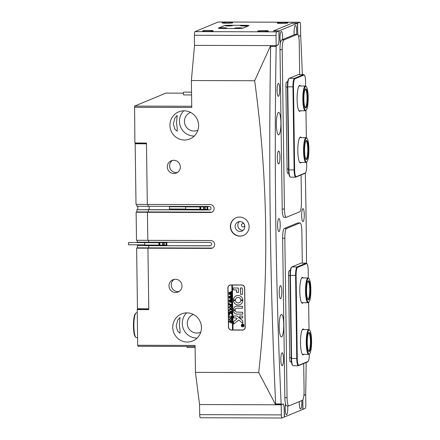 <?xml version="1.0" encoding="UTF-8"?>
<svg xmlns="http://www.w3.org/2000/svg" width="440" height="440" viewBox="0 0 440 440"><rect width="100%" height="100%" fill="white"/><g stroke="black" fill="none" stroke-linecap="round" stroke-linejoin="round"><path stroke-width="0.66" d="M244.717 225.555A1.689 1.65 67.5 0 1 241.472 225.533A1.689 1.65 67.5 0 1 244.002 223.828M239.905 221.573A4.956 4.835 -112.5 0 0 235.224 227.447A4.956 4.835 -112.5 0 0 241.874 231.088A4.956 4.835 -112.5 0 0 239.905 221.573M239.525 221.584A4.956 4.835 -112.5 0 0 243.144 230.307M239.613 217.063A9.576 9.345 -112.5 0 0 230.571 228.41A9.576 9.345 -112.5 0 0 243.414 235.45A9.576 9.345 -112.5 0 0 239.613 217.063M236.192 217.712A9.576 9.345 -112.5 0 0 240.108 236.049A9.576 9.345 -112.5 0 0 243.524 235.4M176.165 326.002L177.656 331.166L179.965 333.234L180.081 330.682L179.344 324.687L180.015 317.466L177.766 320.018L176.165 326.002M186.896 312.868A14.641 14.289 -112.5 0 0 181.495 313.929A14.641 14.289 -112.5 0 0 173.069 330.226A14.641 14.289 -112.5 0 0 187.303 342.05A14.641 14.289 -112.5 0 0 192.709 340.984A14.641 14.289 -112.5 0 0 201.135 324.693A14.641 14.289 -112.5 0 0 186.896 312.868M186.637 312.868A14.641 14.289 -112.5 0 0 183.381 328.856A14.641 14.289 -112.5 0 0 196.84 338.096A14.641 14.289 -112.5 0 0 197.098 338.096M137.263 240.295L137.291 242.176L148.654 242.209L148.627 240.35L148.654 242.209L209.825 242.396A1.744 1.705 67.5 0 1 210.518 245.751A1.744 1.705 67.5 0 1 209.869 245.878L210.579 245.713M210.128 245.773L137.335 245.652L137.368 247.841L136.62 248.155L137.467 308.764L148.781 308.803M173.344 123.959L174.834 129.124L177.144 131.192L177.265 128.639L176.523 122.645L177.194 115.423L174.944 117.975L173.344 123.959M184.074 110.825A14.641 14.289 -112.5 0 0 178.673 111.887A14.641 14.289 -112.5 0 0 170.247 128.183A14.641 14.289 -112.5 0 0 184.481 140.008A14.641 14.289 -112.5 0 0 189.888 138.941A14.641 14.289 -112.5 0 0 198.314 122.65A14.641 14.289 -112.5 0 0 184.074 110.825M183.816 110.825A14.641 14.289 -112.5 0 0 180.56 126.814A14.641 14.289 -112.5 0 0 194.018 136.054A14.641 14.289 -112.5 0 0 194.277 136.054M149.061 206.294A2.255 0.457 -89.8 0 1 148.968 209.666A2.255 0.457 90.2 0 0 149.061 206.294M136.763 204.38L136.785 206.256L148.148 206.288L148.126 204.435L148.148 206.288L209.319 206.481A1.744 1.705 67.5 0 1 210.012 209.831A1.744 1.705 67.5 0 1 209.369 209.957L210.078 209.792M209.627 209.853L148.456 209.666L148.231 211.959L147.433 212.289L210.315 212.482A3.944 3.85 -112.5 0 0 214.038 207.806A3.944 3.85 -112.5 0 0 210.205 204.628L147.323 204.43L146.465 143.033L134.882 142.995L134.596 106.084L165.919 93.099L183.414 93.154M173.734 160.292A6.644 6.484 -112.5 0 0 167.459 168.168A6.644 6.484 -112.5 0 0 176.374 173.052A6.644 6.484 -112.5 0 0 173.734 160.292M172.464 160.413A6.644 6.484 -112.5 0 0 177.463 172.469M175.395 279.268A6.644 6.484 -112.5 0 0 169.12 287.15A6.644 6.484 -112.5 0 0 178.035 292.034A6.644 6.484 -112.5 0 0 175.395 279.268M174.125 279.395A6.644 6.484 -112.5 0 0 179.124 291.451M276.089 404.613L275.671 404.784A1160.192 234.328 -89.8 0 1 270.325 226.369A1160.192 234.328 -89.8 0 1 270.655 45.595L194.535 45.359L191.373 80.542L254.65 80.734C261.311 129.415 264.985 178.068 265.672 226.683C266.332 275.484 264.017 324.115 258.726 372.576L195.448 372.377L199.551 404.547L275.671 404.784L258.726 372.576M190.619 112.437A9.576 9.345 -112.5 0 0 193.947 131.005A9.576 9.345 -112.5 0 0 197.94 130.103M193.441 314.479A9.576 9.345 -112.5 0 0 196.768 333.047A9.576 9.345 -112.5 0 0 200.761 332.145M147.433 212.289L147.829 240.35L210.711 240.543A3.944 3.85 67.5 0 1 212.273 248.116A3.944 3.85 67.5 0 1 210.815 248.402L147.934 248.204L148.791 309.606L137.209 309.568L137.709 345.263L195.074 345.439L195.448 372.377M245.234 327.19L244.684 287.903A2.926 2.86 -112.5 0 0 241.775 284.977L230.742 284.939A2.926 2.86 -112.5 0 0 227.915 287.848L228.465 327.135A2.926 2.86 -112.5 0 0 231.374 330.066L242.407 330.099A2.926 2.86 -112.5 0 0 245.234 327.19M191.373 80.542L191.752 107.481L134.387 107.3M147.934 248.204L148.731 247.88L148.698 245.691L148.731 247.88L147.983 248.188L136.62 248.155M195.09 346.467L137.951 346.291L137.709 345.263M137.907 309.282L137.209 309.568M254.65 80.734L270.655 45.595M134.596 106.084L191.736 106.26M212.157 212.009A3.944 3.85 -112.5 0 1 211.112 212.152L148.231 211.959L148.456 209.666L136.835 209.737L136.868 211.926L148.231 211.959L147.482 212.267L136.12 212.234L136.51 240.295L147.823 240.328M209.369 209.957L136.835 209.737M212.657 247.929A3.944 3.85 67.5 0 1 211.613 248.072L137.368 247.841M209.869 245.878L137.335 245.652M230.604 329.841A2.926 2.86 -112.5 0 0 231.534 330L242.561 330.033A2.926 2.86 -112.5 0 0 243.562 329.852M229.74 285.12A2.926 2.86 -112.5 0 0 228.36 286.473M138.199 242.176A2.255 0.457 -89.8 0 1 138.254 242.561M138.248 244.816A2.255 0.457 -89.8 0 1 138.111 245.548M137.605 209.627A2.255 0.457 90.2 0 0 137.698 206.256M136.12 212.234L136.868 211.926M146.476 143.798L135.163 143.764L136.01 204.375L147.323 204.413M135.163 143.764L135.267 143.154L146.471 143.072M135.647 143L135.267 143.154M148.786 309.199L137.588 309.282L137.467 308.764M146.476 143.583L146.19 143.187M148.506 309.315L148.786 308.985M195.102 347.507L187.209 347.485A1.408 0.286 -89.8 0 1 186.934 346.445M191.576 94.958L183.678 94.93A1.408 0.286 -89.8 0 1 183.409 93.836A1.408 0.286 -89.8 0 1 183.568 92.252A1.408 0.286 -89.8 0 1 183.689 92.114L191.538 92.142M243.177 326.689A1.298 1.265 -112.5 0 0 242.677 324.198A1.298 1.265 -112.5 0 0 242.187 324.297M242.688 326.788A1.298 1.265 -112.5 0 0 243.914 325.254A1.298 1.265 -112.5 0 0 242.176 324.302A1.298 1.265 -112.5 0 0 242.688 326.788M242.655 324.093A1.408 1.375 -112.5 0 0 241.323 325.765A1.408 1.375 -112.5 0 0 243.21 326.799A1.408 1.375 -112.5 0 0 242.655 324.093M242.143 324.192A1.408 1.375 -112.5 0 0 242.715 326.893A1.408 1.375 -112.5 0 0 243.221 326.793M233.662 324.049L238.755 320.012L242.698 323.301L242.831 321.118A0.561 0.55 -112.5 0 0 242.627 320.683L237.177 316.069A0.561 0.55 -112.5 0 0 236.819 315.937L233.382 316.063L233.541 317.95L236.209 317.955A0.336 0.33 67.5 0 1 236.423 318.038L237.182 318.681L233.673 321.492A0.561 0.55 -112.5 0 0 233.464 321.937L233.662 324.049M233.475 315.937L233.563 317.939L236.231 317.95A0.336 0.33 67.5 0 1 236.445 318.027L237.204 318.67L233.695 321.486A0.561 0.55 -112.5 0 0 233.486 321.926L233.734 324.033M238.755 320.012L242.77 323.279M233.547 300.388L233.475 300.52A4.785 4.67 -112.5 0 0 239.96 304.651A4.785 4.67 -112.5 0 0 242.809 300.559L240.818 300.526A2.761 2.695 67.5 0 1 235.444 300.509L233.453 300.531A4.785 4.67 -112.5 0 0 239.971 304.645M231.556 311.19L231.721 311.806L231.517 311.471L230.175 311.427L229.02 310.387L229.548 309.397L231.682 308.963L231.698 310.084L231.517 309.76L230.049 309.705L229.466 309.793L229.13 310.404L230.153 311.24L231.523 311.212M231.209 309.337L231.632 308.963M231.385 313.83L230.566 312.989L229.114 314.716L229.097 313.489L229.521 313.566L230.412 312.625L229.295 312.648L229.091 312.994L229.075 311.872L229.559 312.252L231.523 312.23L231.726 311.883L231.737 313.005L230.456 312.625L231.424 313.627L231.748 313.44L231.759 314.418L230.978 313.418M229.301 313.709L230.434 312.615L229.295 312.648M229.554 315.271L229.086 315.277L229.306 315.057L229.312 315.502L229.306 315.057M231.22 315.882L231.781 315.92L231.809 318.131L231.248 318.164L231.688 317.196L229.631 317.185L229.157 317.559L229.141 316.437L229.323 316.773L231.682 316.822L231.22 315.882M231.248 318.093L231.693 317.587M231.715 317.576L231.71 317.185L229.334 317.229M230.5 318.389L231.517 318.824L231.869 319.726L231.083 320.909L230.544 321.007L229.147 319.688L229.917 318.494L230.5 318.389M232.397 285.06L231.847 285.06L232.474 329.956L233.024 329.945L232.397 285.06L241.934 285.021L230.901 284.988A2.816 2.75 -112.5 0 0 229.785 285.225M231.847 285.06L230.747 285.054A2.816 2.75 -112.5 0 0 228.025 287.854L228.575 327.135A2.816 2.75 -112.5 0 0 231.374 329.951L232.474 329.956L231.869 285.048M231.165 323.252L230.478 321.943L229.224 322.311L229.207 321.189L229.691 321.563L231.698 321.519L231.853 321.2L231.869 322.19L231.165 323.252M231.187 323.246L230.5 321.932L229.378 321.992M231.38 321.569L231.781 321.293M230.329 306.152L231.347 306.592L231.698 307.494L230.373 308.77L228.976 307.45L229.746 306.262L230.329 306.152M230.395 308.764L230.923 308.666L230.373 308.77L228.976 307.45M231.049 305.707L231.512 304.546L230.373 304.546L230.753 305.443L229.906 305.443L230.263 304.546L229.18 304.562L228.982 304.915L228.965 303.793L229.141 304.123L231.138 304.172L231.611 303.798L231.638 305.745L231.049 305.784L231.534 304.541L230.373 304.546M229.906 305.366L230.263 304.546M229.383 303.259L229.169 303.485L229.136 303.045L229.141 303.495L229.136 303.045M231.512 301.966L231.523 302.759L228.894 301.587L230.461 300.927L228.877 300.284L231.545 299.09L231.561 300.086L231.314 299.822L229.504 300.443L230.764 300.817L231.561 300.3L231.578 301.34L231.319 301.054L229.543 301.648L231.352 302.264L231.512 301.966M231.039 299.492L231.495 299.079M231.352 302.264L231.534 301.956M231.457 298.188L231.468 298.98L228.844 297.809L230.406 297.149L228.828 296.505L231.495 295.312L231.506 296.307L231.259 296.043L229.449 296.665L230.709 297.039L231.512 296.516L231.523 297.561L231.27 297.275L229.493 297.869L231.297 298.485L231.457 298.188M231.011 295.708L231.44 295.3M231.297 298.485L231.484 298.177M231.407 294.409L231.418 295.202L228.789 294.03L230.357 293.37L228.773 292.727L231.44 291.533L231.451 292.529L231.209 292.264L229.4 292.886L230.659 293.26L231.457 292.738L231.473 293.783L231.215 293.497L229.438 294.091L231.248 294.701L231.407 294.409M230.956 291.929L231.391 291.522M231.248 294.701L231.429 294.399M233.024 329.956L242.402 329.984A2.816 2.75 -112.5 0 0 245.124 327.19L244.574 287.903A2.816 2.75 -112.5 0 0 241.775 285.087M240.471 294.261L242.457 294.267L242.374 288.459A0.561 0.55 -112.5 0 0 241.813 287.892L240.383 288.024L240.471 294.261L242.385 294.388M236.44 289.9L236.473 292.341L238.376 292.474L238.398 288.019L232.991 288.002L233.151 289.889L236.462 289.889L236.495 292.331L238.387 292.468M235.174 309.854A1.689 1.65 67.5 0 1 236.803 308.193L242.566 308.204L242.627 306.328L236.775 306.174A3.267 3.19 -112.5 0 0 233.657 309.865L235.174 309.854M240.812 299.948L242.803 299.926A4.785 4.67 -112.5 0 0 236.291 295.807A4.785 4.67 -112.5 0 0 233.442 299.899L235.433 299.932A2.761 2.695 67.5 0 1 240.812 299.948L242.732 300.058M242.759 316.091L239.751 315.959L239.696 317.834L242.704 317.966L242.759 316.091M236.858 312.125A1.689 1.65 67.5 0 1 235.18 310.453L233.668 310.431A3.267 3.19 -112.5 0 0 236.885 314.144L242.649 314.149L242.71 312.274L236.858 312.125M242.336 325.985L242.022 326.381L242.017 325.952L242.737 325.237L242.011 325.452L242 324.797L243.546 324.803L243.183 326.046L242.798 325.65L242.336 325.985M242.022 326.381L242.759 325.402L242.099 325.264M243.205 326.034L242.798 325.65M243.524 329.747A2.816 2.75 -112.5 0 0 244.943 328.499M242.704 285.137A2.816 2.75 -112.5 0 0 241.934 285.021M233.756 310.321L233.69 310.425A3.267 3.19 -112.5 0 0 236.907 314.132L242.66 314.144M239.762 315.953L239.855 317.961L242.715 317.961M240.911 300.41L240.84 300.52A2.761 2.695 67.5 0 1 239.195 302.775L239.184 302.781M237.094 297.671L237.072 297.682A2.761 2.695 67.5 0 1 240.834 299.937M236.308 295.801A4.785 4.67 -112.5 0 0 233.47 299.893L235.367 300.036M236.181 308.319L236.203 308.308A1.689 1.65 67.5 0 1 236.825 308.187L242.578 308.198M235.582 306.405A3.267 3.19 -112.5 0 0 233.679 309.854L235.103 309.969M233.085 287.87L233.178 289.877L236.462 289.889M240.477 287.898L240.493 294.256M242.033 325.441L242.022 324.797M243.161 325.782L243.469 325.226L242.803 325.237L243.161 325.782L243.447 325.237L242.803 325.237M229.246 322.3L229.229 321.189M231.402 321.563L231.721 321.508L231.402 321.563M231.16 322.795L231.737 321.937L230.604 321.932L230.544 322.278L231.44 322.74M231.737 321.937L230.582 321.943M231.132 322.806L231.715 321.948M231.099 320.903L230.544 321.007M230.566 320.997L229.147 319.688M229.174 319.677L229.928 318.489M231.523 320.282L231.512 319.099L229.543 319.105M229.785 318.956L229.257 319.682L230.489 320.557L231.501 320.287L231.484 319.11L230.516 318.835L229.521 319.116M231.809 318.12L231.248 318.164M229.18 317.554L229.163 316.437M231.22 315.959L231.671 316.217L231.682 316.822M231 313.407L230.566 312.989M229.141 314.71L229.119 313.489M229.114 312.989L229.097 311.872M231.638 312.725L231.259 312.625M231.281 312.62L230.456 312.625M231.71 314.408L231.407 313.825M231.259 311.234L231.638 310.97M231.721 311.795L231.517 311.471M231.539 311.465L230.197 311.421L229.02 310.387M229.042 310.376L229.576 309.386M231.231 309.326L231.632 309.05L231.231 309.326M231.539 309.749L230.049 309.705M230.071 309.7L229.466 309.793M228.998 307.445L229.757 306.257M231.352 308.044L231.341 306.867L230.368 306.592L229.372 306.873M229.636 306.713L229.086 307.45L230.318 308.325L231.33 308.055L231.314 306.878L229.345 306.878M230.753 305.432L229.906 305.443M229.928 305.432L230.291 305.019L229.928 305.355M230.285 304.535L229.18 304.562M229.004 304.904L228.987 303.793M231.638 305.74L231.049 305.784M231.072 305.773L231.545 305.135L231.072 305.695M231.545 302.748L231.347 302.467M231.369 302.456L231.022 302.341M231.044 302.33L228.894 301.587M228.882 300.449L230.461 300.927M231.061 299.486L231.352 299.37L231.061 299.486M231.336 299.811L230.984 299.904M231.006 299.899L229.504 300.443M231.347 301.043L229.543 301.648M231.495 298.969L230.967 298.562M230.989 298.551L228.866 297.699M228.828 296.67L230.406 297.149M231.286 296.032L229.449 296.665M231.292 297.264L229.493 297.869M231.44 295.191L231.237 294.905M231.264 294.899L230.912 294.784M230.94 294.773L228.811 293.92M230.379 293.359L228.773 292.892M231.231 292.254L229.4 292.886M231.237 293.486L229.438 294.091M144.705 244.838L128.469 244.783L128.496 242.539M159.357 243.331A0.561 0.55 -112.5 0 0 158.823 243.997A0.561 0.55 -112.5 0 0 159.577 244.415A0.561 0.55 -112.5 0 0 159.357 243.331M159.528 243.359A0.561 0.55 -112.5 0 0 159.857 244.151M166.689 245.636A2.03 0.407 90.2 0 0 166.876 244.838L166.843 242.446A2.03 0.407 90.2 0 0 166.81 242.264M144.749 242.198A2.03 0.407 90.2 0 0 144.672 242.649L144.705 245.042A2.03 0.407 90.2 0 0 144.848 245.57M166.265 242.264A2.03 0.407 90.2 0 0 166.183 242.715L144.672 242.649M164.401 243.909L163.911 243.062L162.954 243.062L162.487 243.903L162.976 244.745L163.933 244.75L164.401 243.909M166.183 242.715L166.221 245.108L144.705 245.042M166.221 245.108A2.03 0.407 90.2 0 0 166.364 245.636M163.13 243.062L162.718 243.81L163.207 244.651L163.988 244.651M169.455 208.989L169.444 206.74L185.653 206.795M200.327 207.543A0.561 0.55 -112.5 0 0 199.793 208.208A0.561 0.55 -112.5 0 0 200.547 208.621A0.561 0.55 -112.5 0 0 200.327 207.543M200.497 207.57A0.561 0.55 -112.5 0 0 200.827 208.362M207.658 209.847A2.03 0.407 90.2 0 0 207.845 209.044L207.812 206.652A2.03 0.407 90.2 0 0 207.779 206.476M185.724 206.404A2.03 0.407 90.2 0 0 185.642 206.861L185.674 209.253A2.03 0.407 90.2 0 0 185.823 209.781M207.235 206.476A2.03 0.407 90.2 0 0 207.157 206.927L185.642 206.861M205.37 208.115L204.881 207.273L203.924 207.273L203.462 208.109L203.951 208.956L204.903 208.956L205.37 208.115M207.157 206.927L207.191 209.319L185.674 209.253M207.191 209.319A2.03 0.407 90.2 0 0 207.334 209.847M204.1 207.273L203.687 208.016L204.177 208.863L204.958 208.863M308.027 334.384A9.576 1.936 -89.8 0 1 308.814 332.596A9.576 1.936 -89.8 0 1 310.954 337.953A9.576 1.936 -89.8 0 1 310.343 349.541A9.576 1.936 -89.8 0 1 308.759 351.329A9.576 1.936 -89.8 0 1 307.296 344.097A9.576 1.936 -89.8 0 1 308.027 334.384M308.495 350.955A9.009 1.821 90.2 0 0 308.605 350.972A9.009 1.821 90.2 0 0 309.727 349.096A9.009 1.821 90.2 0 0 310.365 339.059A9.009 1.821 90.2 0 0 308.66 332.954A9.009 1.821 90.2 0 0 308.55 332.97M307.742 332.514A11.941 2.409 90.2 0 0 306.983 346.968A11.941 2.409 90.2 0 0 309.645 353.65A11.941 2.409 90.2 0 0 310.629 351.417A11.941 2.409 90.2 0 0 311.542 339.306A11.941 2.409 90.2 0 0 309.722 330.281A11.941 2.409 90.2 0 0 307.742 332.514M309.645 353.65L309.221 354.09A12.392 2.502 -89.8 0 1 308.704 354.354A12.392 2.502 -89.8 0 1 306.361 345.961A12.392 2.502 -89.8 0 1 307.247 332.156A12.392 2.502 -89.8 0 1 308.781 329.571A12.392 2.502 -89.8 0 1 309.298 329.841L309.722 330.281M304.475 91.454A9.576 1.936 -89.8 0 1 305.415 89.023A9.576 1.936 -89.8 0 1 307.511 93.94A9.576 1.936 -89.8 0 1 307.098 105.331A9.576 1.936 -89.8 0 1 305.355 107.756A9.576 1.936 -89.8 0 1 303.914 100.997A9.576 1.936 -89.8 0 1 304.475 91.454M305.096 107.382A9.009 1.821 90.2 0 0 305.206 107.399A9.009 1.821 90.2 0 0 306.466 104.918A9.009 1.821 90.2 0 0 306.933 95.051A9.009 1.821 90.2 0 0 305.261 89.375A9.009 1.821 90.2 0 0 305.151 89.392M304.15 89.738A11.941 2.409 90.2 0 0 303.633 103.945A11.941 2.409 90.2 0 0 306.245 110.077A11.941 2.409 90.2 0 0 307.423 107.047A11.941 2.409 90.2 0 0 308.116 95.139A11.941 2.409 90.2 0 0 306.317 86.708A11.941 2.409 90.2 0 0 304.15 89.738M306.245 110.077L305.822 110.517A12.392 2.502 -89.8 0 1 305.305 110.781A12.392 2.502 -89.8 0 1 303.006 102.982A12.392 2.502 -89.8 0 1 303.644 89.408A12.392 2.502 -89.8 0 1 305.382 85.998A12.392 2.502 -89.8 0 1 305.899 86.267L306.317 86.708M305.558 141.746A9.576 1.936 -89.8 0 1 306.136 140.651A9.576 1.936 -89.8 0 1 308.319 146.591A9.576 1.936 -89.8 0 1 307.45 158.301A9.576 1.936 -89.8 0 1 306.075 159.39A9.576 1.936 -89.8 0 1 304.59 151.541A9.576 1.936 -89.8 0 1 305.558 141.746M305.817 159.016A9.009 1.821 90.2 0 0 305.927 159.032A9.009 1.821 90.2 0 0 306.845 157.812A9.009 1.821 90.2 0 0 307.72 147.68A9.009 1.821 90.2 0 0 305.982 141.009A9.009 1.821 90.2 0 0 305.872 141.026M305.327 139.7A11.941 2.409 90.2 0 0 304.243 154.303A11.941 2.409 90.2 0 0 306.966 161.711A11.941 2.409 90.2 0 0 307.687 160.347A11.941 2.409 90.2 0 0 308.891 148.132A11.941 2.409 90.2 0 0 307.038 138.342A11.941 2.409 90.2 0 0 305.327 139.7M306.966 161.711L306.543 162.146A12.392 2.502 -89.8 0 1 306.026 162.415A12.392 2.502 -89.8 0 1 303.639 153.241A12.392 2.502 -89.8 0 1 304.838 139.31A12.392 2.502 -89.8 0 1 306.103 137.632A12.392 2.502 -89.8 0 1 306.62 137.901L307.038 138.342M306.972 284.345A9.576 1.936 -89.8 0 1 308.094 280.962A9.576 1.936 -89.8 0 1 310.129 285.318A9.576 1.936 -89.8 0 1 309.958 296.318A9.576 1.936 -89.8 0 1 308.039 299.701A9.576 1.936 -89.8 0 1 306.972 284.345M307.775 299.321A9.009 1.821 90.2 0 0 307.885 299.343A9.009 1.821 90.2 0 0 309.315 295.966A9.009 1.821 90.2 0 0 309.568 286.435A9.009 1.821 90.2 0 0 307.94 281.32A9.009 1.821 90.2 0 0 307.83 281.336M306.603 282.865A11.941 2.409 90.2 0 0 306.394 296.582A11.941 2.409 90.2 0 0 308.924 302.016A11.941 2.409 90.2 0 0 310.327 297.798A11.941 2.409 90.2 0 0 308.995 278.652A11.941 2.409 90.2 0 0 306.603 282.865M308.924 302.016L308.5 302.456A12.392 2.502 -89.8 0 1 307.984 302.72A12.392 2.502 -89.8 0 1 305.75 295.691A12.392 2.502 -89.8 0 1 306.091 282.579A12.392 2.502 -89.8 0 1 308.061 277.937A12.392 2.502 -89.8 0 1 308.577 278.207L308.995 278.652M281.611 336.892A11.264 2.277 -89.8 0 1 281.419 336.93A11.264 2.277 -89.8 0 1 279.18 326.134A11.264 2.277 -89.8 0 1 281.298 314.441A11.264 2.277 -89.8 0 1 281.49 314.402A11.264 2.277 -89.8 0 1 283.729 325.199A11.264 2.277 -89.8 0 1 281.611 336.892M278.476 112.398A11.264 2.277 90.2 0 0 276.359 124.091A11.264 2.277 90.2 0 0 278.597 134.888A11.264 2.277 90.2 0 0 278.79 134.844A11.264 2.277 90.2 0 0 280.907 123.156A11.264 2.277 90.2 0 0 278.669 112.36A11.264 2.277 90.2 0 0 278.476 112.398M282.062 352.792A6.479 1.309 90.2 0 0 281.897 352.908A6.479 1.309 90.2 0 0 280.841 359.238A6.479 1.309 90.2 0 0 281.859 365.58A6.479 1.309 90.2 0 0 282.238 365.701A6.479 1.309 90.2 0 0 283.454 358.705A6.479 1.309 90.2 0 0 282.062 352.792M280.44 285.725A6.479 1.309 90.2 0 0 280.28 285.841A6.479 1.309 90.2 0 0 279.219 292.177A6.479 1.309 90.2 0 0 280.242 298.518A6.479 1.309 90.2 0 0 280.621 298.634A6.479 1.309 90.2 0 0 281.831 291.638A6.479 1.309 90.2 0 0 280.44 285.725M278.817 218.658A6.479 1.309 90.2 0 0 278.658 218.774A6.479 1.309 90.2 0 0 277.596 225.11A6.479 1.309 90.2 0 0 278.619 231.451A6.479 1.309 90.2 0 0 278.999 231.566A6.479 1.309 90.2 0 0 280.214 224.571A6.479 1.309 90.2 0 0 278.817 218.658M282.568 39.573A6.479 1.309 90.2 0 0 281.226 31.383A6.479 1.309 90.2 0 0 281.067 31.499A6.479 1.309 90.2 0 0 280.049 36.328A6.479 1.309 90.2 0 0 280.478 42.884M285.522 403.953A6.479 1.309 90.2 0 0 286.198 414.584A6.479 1.309 90.2 0 0 286.577 414.706A6.479 1.309 90.2 0 0 287.711 405.9M278.3 83.402A6.479 1.309 90.2 0 0 278.141 83.517A6.479 1.309 90.2 0 0 277.079 89.848A6.479 1.309 90.2 0 0 278.096 96.189A6.479 1.309 90.2 0 0 278.476 96.305A6.479 1.309 90.2 0 0 279.692 89.314A6.479 1.309 90.2 0 0 278.3 83.402M278.559 151.03A6.479 1.309 90.2 0 0 278.399 151.146A6.479 1.309 90.2 0 0 277.338 157.482A6.479 1.309 90.2 0 0 278.361 163.818A6.479 1.309 90.2 0 0 278.74 163.939A6.479 1.309 90.2 0 0 279.95 156.943A6.479 1.309 90.2 0 0 278.559 151.03M302.88 208.687A6.479 1.309 90.2 0 0 302.72 208.802A6.479 1.309 90.2 0 0 301.659 215.138A6.479 1.309 90.2 0 0 302.676 221.474A6.479 1.309 90.2 0 0 303.055 221.595A6.479 1.309 90.2 0 0 304.271 214.599A6.479 1.309 90.2 0 0 302.88 208.687M296.599 34.364A6.479 1.309 90.2 0 0 295.295 25.548A6.479 1.309 90.2 0 0 295.136 25.663A6.479 1.309 90.2 0 0 294.195 34.755M299.266 401.616A6.479 1.309 90.2 0 0 300.273 408.755A6.479 1.309 90.2 0 0 300.652 408.87A6.479 1.309 90.2 0 0 301.818 400.56M299.871 74.564A6.479 1.309 90.2 0 0 299.673 74.542L299.228 42.625A9.009 1.821 90.2 0 0 297.44 34.364A9.009 1.821 90.2 0 0 297.286 34.397L283.894 39.947A9.009 1.821 90.2 0 0 282.2 49.681L284.427 209.072A9.009 1.821 90.2 0 0 286.215 217.327A9.009 1.821 90.2 0 0 286.368 217.294L299.761 211.745A9.009 1.821 90.2 0 0 301.45 202.015L301.076 174.961M298.029 34.854A5.742 1.161 -89.8 0 1 297.66 31.064L297.38 23.276L279.114 30.844L279.043 38.781A5.742 1.161 -89.8 0 1 277.964 44.985L276.331 45.661L276.161 46.497A1160.192 234.328 90.2 0 0 281.149 403.942L281.325 404.63L282.981 403.948A5.742 1.161 -89.8 0 1 283.08 403.925A5.742 1.161 -89.8 0 1 284.218 409.189L284.493 416.977L302.759 409.409L302.83 401.473A5.742 1.161 -89.8 0 1 302.858 399.828M303.897 395.274A5.742 1.161 -89.8 0 1 303.908 395.269L305.547 394.592L305.712 393.756A1160.192 234.328 90.2 0 0 306.174 362.511M306.504 263.23A1160.192 234.328 90.2 0 0 305.311 173.003M302.352 74.569A1160.192 234.328 90.2 0 0 300.724 36.311L300.548 35.623L298.898 36.306A5.742 1.161 -89.8 0 1 298.798 36.328A5.742 1.161 -89.8 0 1 298.524 36.163M281.309 404.624L275.809 404.613L275.638 403.92L281.149 403.942M276.161 46.497L270.644 46.481A1160.192 234.328 90.2 0 0 275.638 403.92M270.644 46.481L270.815 45.645L276.331 45.661M273.537 30.916L279.114 30.844M297.368 23.282L291.863 23.26L273.603 30.828M297.38 23.276L291.88 23.265M302.819 409.321L305.212 408.392A3.377 0.682 90.2 0 0 305.844 404.74L305.701 394.642L303.908 395.384A5.632 1.139 -89.8 0 0 303.881 395.395L303.908 395.384M302.962 409.321L302.852 401.467A5.632 1.139 -89.8 0 1 302.88 399.784M282.711 404.058L282.981 404.058A5.632 1.139 -89.8 0 1 283.074 404.036A5.632 1.139 -89.8 0 1 284.196 409.2L284.306 417.054L282.057 417.989A3.377 0.682 90.2 0 1 282.002 418A3.377 0.682 90.2 0 1 281.331 414.904L281.188 404.8L199.551 404.547L199.694 414.651L281.331 414.904M282.981 404.058L281.188 404.8M200.42 417.736A3.377 0.682 -89.8 0 1 200.365 417.747A3.377 0.682 -89.8 0 1 199.694 414.651M264.115 30.613A5.352 0.44 -0.8 0 0 257.686 31.136A5.352 0.44 -0.8 0 0 261.96 31.51A5.352 0.44 -0.8 0 0 268.384 30.987A5.352 0.44 -0.8 0 0 264.115 30.613M208.956 30.443A5.352 0.44 -0.8 0 0 202.527 30.965A5.352 0.44 -0.8 0 0 206.8 31.339A5.352 0.44 -0.8 0 0 213.23 30.817A5.352 0.44 -0.8 0 0 208.956 30.443M283.635 22.523A5.352 0.44 -0.8 0 0 277.206 23.045A5.352 0.44 -0.8 0 0 281.479 23.419A5.352 0.44 -0.8 0 0 287.909 22.897A5.352 0.44 -0.8 0 0 283.635 22.523M228.476 22.352A5.352 0.44 -0.8 0 0 222.046 22.875A5.352 0.44 -0.8 0 0 226.32 23.243A5.352 0.44 -0.8 0 0 232.749 22.726A5.352 0.44 -0.8 0 0 228.476 22.352M298.089 34.964A5.632 1.139 -89.8 0 1 297.682 31.053L297.572 23.194L299.816 22.264L218.18 22.011L195.03 31.609L276.666 31.862A3.377 0.682 90.2 0 0 276.029 35.514L276.172 45.612L277.964 44.869A5.632 1.139 -89.8 0 0 279.021 38.786L279.043 38.781M276.666 31.862L278.911 30.932L279.021 38.786M276.029 35.514L194.398 35.261L194.535 45.359L276.172 45.612M218.18 22.011A3.377 0.682 -89.8 0 1 218.24 22L299.877 22.253A3.377 0.682 90.2 0 1 300.548 25.35L300.685 35.453L298.892 36.196A5.632 1.139 -89.8 0 1 298.798 36.212A5.632 1.139 -89.8 0 1 298.469 35.976M194.398 35.261A3.377 0.682 -89.8 0 1 195.03 31.609M237.584 28.529A4.505 0.374 -0.8 0 0 242.907 28.166L248.853 25.701A4.505 0.374 -0.8 0 0 248.947 25.625A4.505 0.374 -0.8 0 0 245.35 25.311L229.68 25.262A4.505 0.374 -0.8 0 0 224.362 25.625L218.416 28.089A4.505 0.374 -0.8 0 0 218.323 28.166A4.505 0.374 -0.8 0 0 221.92 28.479L237.584 28.529M297.572 23.194L292.055 23.177L273.394 30.916L278.911 30.932M303.842 354.338A12.953 2.618 -89.8 0 1 303.298 354.855A12.953 2.618 -89.8 0 1 302.539 354.618A12.953 2.618 -89.8 0 1 300.504 341.935A12.953 2.618 -89.8 0 1 302.616 329.269A12.953 2.618 -89.8 0 1 302.94 329.038A12.953 2.618 -89.8 0 1 303.919 329.56M308.781 329.571L302.605 329.555A12.392 2.502 90.2 0 0 302.395 329.599A12.392 2.502 90.2 0 0 302.352 329.615M303.122 302.704A12.953 2.618 -89.8 0 1 302.577 303.221A12.953 2.618 -89.8 0 1 301.818 302.984A12.953 2.618 -89.8 0 1 299.783 290.307A12.953 2.618 -89.8 0 1 301.895 277.635A12.953 2.618 -89.8 0 1 302.22 277.404A12.953 2.618 -89.8 0 1 303.199 277.926M308.061 277.937L301.884 277.921A12.392 2.502 90.2 0 0 301.675 277.964A12.392 2.502 90.2 0 0 301.631 277.981M306.279 263.148L301.092 263.131A7.887 1.595 90.2 0 0 300.96 263.159L291.88 266.921A7.887 1.595 90.2 0 0 291.682 267.064A7.887 1.595 90.2 0 0 290.4 275.44L291.561 358.501A7.887 1.595 90.2 0 0 292.798 365.558A7.887 1.595 90.2 0 0 293.123 365.728L298.309 365.739A7.887 1.595 -89.8 0 1 296.742 358.518L295.587 275.451A7.887 1.595 -89.8 0 1 297.066 266.937L306.141 263.175A7.887 1.595 -89.8 0 1 306.279 263.148A7.887 1.595 -89.8 0 1 306.603 263.318L307.027 263.758A7.436 1.502 90.2 0 0 306.592 263.626L297.512 267.388A7.436 1.502 90.2 0 0 296.115 275.418L297.275 358.479A7.436 1.502 90.2 0 0 298.875 365.266L307.956 361.504A7.436 1.502 90.2 0 0 308.143 361.372A7.436 1.502 90.2 0 0 309.353 353.952M308.143 361.372L307.72 361.812A7.887 1.595 -89.8 0 1 307.522 361.95L298.441 365.712A7.887 1.595 -89.8 0 1 298.309 365.739M309.018 329.632L308.638 302.313M308.297 277.998L308.193 270.413A7.436 1.502 90.2 0 0 307.027 263.758M292.798 365.558L292.375 365.112A7.436 1.502 -89.8 0 1 291.209 358.463L290.048 275.396A7.436 1.502 -89.8 0 1 291.258 267.504L291.682 267.064M302.275 354.272A12.392 2.502 90.2 0 0 302.527 354.332A12.392 2.502 90.2 0 0 302.736 354.293M301.554 302.638A12.392 2.502 90.2 0 0 301.807 302.704A12.392 2.502 90.2 0 0 302.016 302.659M300.443 110.764A12.953 2.618 -89.8 0 1 299.899 111.282A12.953 2.618 -89.8 0 1 299.139 111.045A12.953 2.618 -89.8 0 1 297.099 98.362A12.953 2.618 -89.8 0 1 299.216 85.696A12.953 2.618 -89.8 0 1 299.536 85.465A12.953 2.618 -89.8 0 1 300.52 85.982M305.382 85.998L299.206 85.982A12.392 2.502 90.2 0 0 298.991 86.026A12.392 2.502 90.2 0 0 298.952 86.042M298.875 110.699A12.392 2.502 90.2 0 0 299.129 110.759A12.392 2.502 90.2 0 0 299.338 110.715M301.164 162.399A12.953 2.618 -89.8 0 1 300.619 162.916A12.953 2.618 -89.8 0 1 299.86 162.679A12.953 2.618 -89.8 0 1 297.82 149.996A12.953 2.618 -89.8 0 1 299.937 137.329A12.953 2.618 -89.8 0 1 300.256 137.099A12.953 2.618 -89.8 0 1 301.241 137.616M306.103 137.632L299.926 137.616A12.392 2.502 90.2 0 0 299.712 137.654A12.392 2.502 90.2 0 0 299.673 137.676M299.596 162.333A12.392 2.502 90.2 0 0 299.849 162.393A12.392 2.502 90.2 0 0 300.058 162.349M305.509 172.799L305.085 173.234A7.887 1.595 -89.8 0 1 304.887 173.377L295.812 177.139A7.887 1.595 -89.8 0 1 295.675 177.166A7.887 1.595 -89.8 0 1 294.113 169.945L292.952 86.878A7.887 1.595 -89.8 0 1 294.432 78.364L303.512 74.602A7.887 1.595 -89.8 0 1 303.644 74.575A7.887 1.595 -89.8 0 1 303.974 74.745L304.392 75.185A7.436 1.502 90.2 0 0 303.958 75.053L294.877 78.815A7.436 1.502 90.2 0 0 293.486 86.845L294.641 169.906A7.436 1.502 90.2 0 0 296.247 176.693L305.322 172.931A7.436 1.502 90.2 0 0 305.509 172.799A7.436 1.502 90.2 0 0 306.719 164.901L306.68 162.008M303.644 74.575L298.458 74.558A7.887 1.595 90.2 0 0 298.326 74.586L289.245 78.347A7.887 1.595 90.2 0 0 289.053 78.491A7.887 1.595 90.2 0 0 287.766 86.862L288.926 169.928A7.887 1.595 90.2 0 0 290.164 176.985A7.887 1.595 90.2 0 0 290.488 177.155L295.675 177.166M306.339 137.687L305.959 110.374M305.618 86.053L305.558 81.84A7.436 1.502 90.2 0 0 304.392 75.185M290.164 176.985L289.74 176.539A7.436 1.502 -89.8 0 1 288.574 169.889L287.414 86.823A7.436 1.502 -89.8 0 1 288.629 78.93L289.053 78.491M302.308 263.137L301.862 231.198A9.009 1.821 90.2 0 0 300.069 222.937A9.009 1.821 90.2 0 0 299.921 222.97L286.528 228.52A9.009 1.821 90.2 0 0 284.834 238.255L287.062 397.645A9.009 1.821 90.2 0 0 288.849 405.9A9.009 1.821 90.2 0 0 289.003 405.873L302.395 400.318A9.009 1.821 90.2 0 0 304.084 390.588L303.705 363.534M300.069 222.937L297.864 222.931A9.009 1.821 90.2 0 0 297.709 222.965L284.317 228.514A9.009 1.821 90.2 0 0 282.629 238.249L284.856 397.634A9.009 1.821 90.2 0 0 286.644 405.895L288.849 405.9M290.318 361.983L291.06 361.724M290.433 361.983A3.377 0.682 -89.8 0 1 290.373 361.993A3.377 0.682 -89.8 0 1 289.707 358.897L288.525 274.373A3.377 0.682 -89.8 0 1 289.157 270.727L290.373 270.221M297.44 34.364L295.235 34.358A9.009 1.821 90.2 0 0 295.081 34.392L281.688 39.941A9.009 1.821 90.2 0 0 279.994 49.676L282.222 209.061A9.009 1.821 90.2 0 0 284.009 217.322L286.215 217.327M287.683 173.41L288.425 173.151M287.798 173.41A3.377 0.682 -89.8 0 1 287.743 173.421A3.377 0.682 -89.8 0 1 287.073 170.324L285.89 85.8A3.377 0.682 -89.8 0 1 286.528 82.154L287.738 81.647M245.047 25.388A3.663 0.303 -0.8 0 0 240.658 25.773A3.663 0.303 -0.8 0 0 243.568 25.999A3.663 0.303 -0.8 0 0 247.957 25.669A3.663 0.303 -0.8 0 0 245.047 25.388M229.598 25.344A3.663 0.303 -0.8 0 0 225.214 25.724A3.663 0.303 -0.8 0 0 228.124 25.954A3.663 0.303 -0.8 0 0 232.513 25.619A3.663 0.303 -0.8 0 0 229.598 25.344M223.696 27.786A3.663 0.303 -0.8 0 0 219.313 28.171A3.663 0.303 -0.8 0 0 222.222 28.402A3.663 0.303 -0.8 0 0 226.611 28.067A3.663 0.303 -0.8 0 0 223.696 27.786M239.146 27.836A3.663 0.303 -0.8 0 0 234.757 28.215A3.663 0.303 -0.8 0 0 237.666 28.446A3.663 0.303 -0.8 0 0 242.055 28.116A3.663 0.303 -0.8 0 0 239.146 27.836M237.496 28.518A4.505 0.374 -0.8 0 0 242.82 28.155L248.721 25.707A4.505 0.374 -0.8 0 0 248.815 25.63A4.505 0.374 -0.8 0 0 245.218 25.317L229.768 25.273A4.505 0.374 -0.8 0 0 224.45 25.636L218.548 28.078A4.505 0.374 -0.8 0 0 218.455 28.155A4.505 0.374 -0.8 0 0 222.052 28.468L237.496 28.529M135.828 337.337L135.305 336.787A11.825 2.387 -89.8 0 1 133.441 325.221A11.825 2.387 -89.8 0 1 135.371 313.643A11.825 2.387 -89.8 0 1 135.377 313.638A11.825 2.387 -89.8 0 1 135.383 313.632L135.905 313.088A12.392 2.502 90.2 0 0 133.881 325.221A12.392 2.502 90.2 0 0 135.828 337.337A12.392 2.502 90.2 0 0 136.345 337.607L137.599 337.612M137.258 312.829L136.422 312.824A12.392 2.502 90.2 0 0 135.905 313.088A12.392 2.502 90.2 0 0 135.9 313.093M211.112 212.152L210.315 212.482M210.815 248.402L211.613 248.072M289.075 270.787L290.29 270.787M290.054 275.655L288.541 275.649M289.685 357.594L291.198 357.594M306.592 263.626L306.141 263.175L300.96 263.159M291.88 266.921L297.066 266.937L297.512 267.388M296.115 275.418L290.048 275.396M291.209 358.463L297.275 358.479M298.875 365.266L298.441 365.712M307.956 361.504L307.522 361.95M286.445 82.209L287.661 82.214M287.419 87.082L285.907 87.076M287.056 169.021L288.563 169.021M303.958 75.053L303.512 74.602L298.326 74.586M289.245 78.347L294.432 78.364L294.877 78.815M293.486 86.845L287.414 86.823M288.574 169.889L294.641 169.906M304.887 173.377L305.322 172.931M295.812 177.139L296.247 176.693M284.317 228.514L286.528 228.52M282.629 238.249L284.834 238.255M297.709 222.965L299.921 222.97M284.856 397.634L287.062 397.645M281.688 39.941L283.894 39.947M279.994 49.676L282.2 49.681M295.081 34.392L297.286 34.397M282.222 209.061L284.427 209.072M128.475 242.534L144.683 242.583M169.439 208.995L185.674 209.044M302.527 354.332L308.704 354.354M299.129 110.759L305.305 110.781M299.849 162.393L306.026 162.415M301.807 302.704L307.984 302.72M281.325 404.63L275.809 404.613M300.548 35.623L300.273 35.623M200.365 417.747L282.002 418M282.761 404.036L283.074 404.036M291.418 361.724L290.109 361.719M288.783 173.151L287.474 173.146"/></g></svg>

